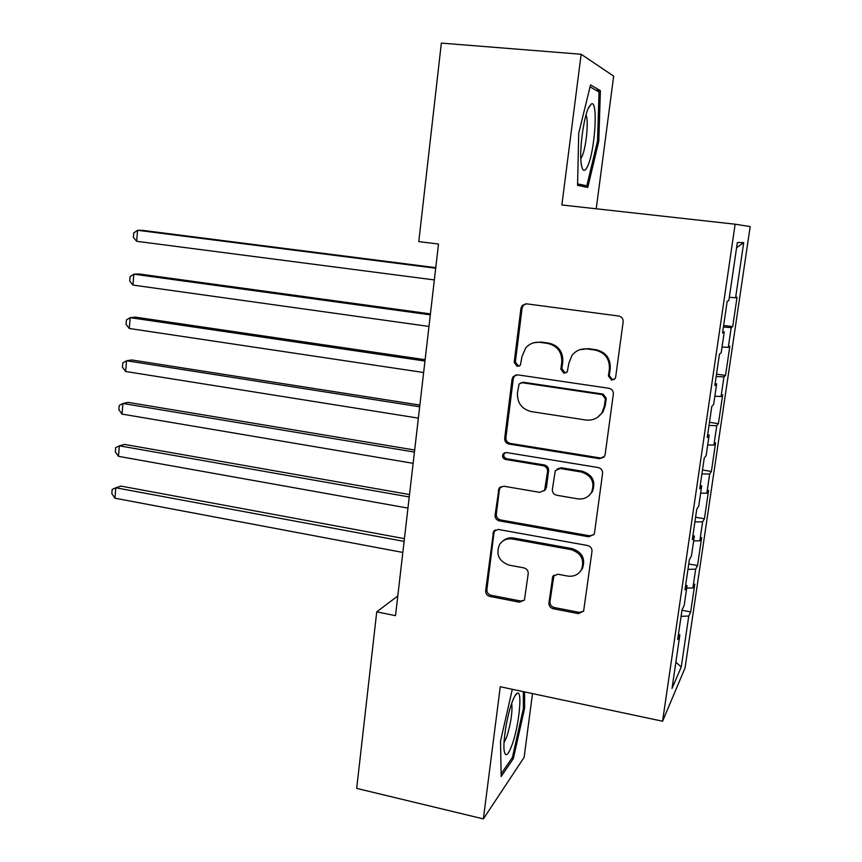 <?xml version="1.0" encoding="UTF-8"?>
<svg xmlns="http://www.w3.org/2000/svg" width="862" height="862" viewBox="0 0 862 862"><rect width="100%" height="100%" fill="white"/><g stroke="black" fill="none" stroke-linecap="round" stroke-linejoin="round"><path stroke-width="1.29" d="M611.557 380.131L615.123 378.526L615.673 377.05L623.151 321.925C623.269 318.724 621.761 316.753 618.647 316.02L526.596 303.844L522.275 305.417L520.939 308.305L514.183 362.363L517.222 366.415L520.368 365.208L522.027 356.405L525.755 347.871C529.602 343.593 534.397 341.761 540.129 342.386L547.682 343.442C557.369 345.802 562.067 352.03 561.765 362.094L560.85 369.119L563.931 373.214L567.282 371.813L568.877 363.117L572.034 355.349C575.978 350.468 581.096 348.345 587.378 348.991L595.092 350.069C604.962 352.472 609.725 358.754 609.38 368.914L608.421 376.004L611.557 380.131M579.889 349.681L588.326 348.636L596.008 349.703C605.846 352.095 610.598 358.355 610.253 368.483L609.305 375.552L612.419 379.668L614.229 379.474M525.669 303.812L523.439 305.213L522.103 308.09L515.368 361.975L518.396 366.005L519.43 365.994M533.934 342.731L541.228 342.052L548.76 343.108C558.414 345.457 563.091 351.653 562.789 361.695L561.884 368.699L564.955 372.772L566.334 372.696M548.922 602.904C548.825 605.921 550.268 607.861 553.232 608.744L578.391 613.625L583.617 611.158L591.989 551.389C592.097 548.318 590.632 546.357 587.604 545.506L498.279 529.44L493.57 531.369L485.651 590.686C485.575 593.659 486.976 595.577 489.864 596.439L519.506 602.193L524.441 600.038L528.212 573.704C528.298 570.687 526.865 568.748 523.924 567.896L509.108 565.127C498.71 561.194 495.564 554.255 499.691 544.31C502.783 540.032 507.039 538.254 512.437 538.998L571.183 549.654C581.279 553.178 584.716 559.837 581.494 569.62C578.391 574.738 573.78 576.893 567.659 576.064L557.8 574.221L552.747 576.506L548.922 602.904L549.967 601.708C549.881 604.715 551.314 606.654 554.266 607.527L579.35 612.386L583.585 611.233M395.518 615.651L438.499 244.032L418.792 241.619L441.344 43.1L581.15 54.252L561.873 204.973L735.135 224.206L662.576 721.225L500.272 686.745L483.366 818.9L356.685 788.396L376.737 611.858L395.518 615.651M599.349 458.692L604.521 456.3L605.156 454.446L613.345 394.171C613.453 391.014 611.966 389.042 608.874 388.266L517.685 374.851L513.202 376.575L512.082 379.161L504.69 438.295C504.615 441.355 506.048 443.283 509 444.07L599.349 458.692L603.809 457.226M602.581 473.432L594.532 532.705L593.993 534.354L588.789 536.8L499.357 520.874C496.437 520.045 495.014 518.127 495.09 515.11L499.044 488.097L503.71 486.2L539.741 492.353L544.633 490.241L547.542 471.525C547.629 468.443 546.185 466.504 543.189 465.695L505.552 459.478C502.708 458.422 501.921 456.537 503.192 453.821L506.425 452.528L598.153 467.538C601.213 468.357 602.689 470.318 602.581 473.432M735.135 224.206L750.177 226.577L685.053 667.931L662.576 721.225M723.649 325.47L732.711 326.666L737.053 297.174L735.598 297.789L743.712 242.621L737.344 242.524L728.843 300.601L727.183 301.291L722.539 333.055L724.242 331.989L721.192 352.795L719.447 354.12L714.857 385.54L716.645 383.838L713.628 404.429L711.807 406.368L707.26 437.454L709.135 435.138L706.15 455.502L704.243 458.056L699.739 488.797L701.7 485.888L698.748 506.037L696.765 509.183L692.315 539.601L694.341 536.099L691.421 556.033L689.363 559.761L684.956 589.856L687.068 585.783L684.18 605.501L682.036 609.8L677.683 639.572L679.859 634.938L678.469 634.227M732.711 326.666L731.202 327.614L728.293 347.397L722.044 346.998M716.527 374.14L725.535 375.412L729.834 346.222L728.293 347.397M725.535 375.412L723.951 376.909L721.074 396.498L714.835 396.218M709.469 422.315L718.423 423.673L722.679 394.774L721.074 396.498M718.423 423.673L716.775 425.709L713.919 445.094L707.702 444.943M702.498 470.016L711.387 471.439L715.6 442.842L713.919 445.094M711.387 471.439L709.663 474.014L706.84 493.204L700.634 493.172M695.58 517.232L704.426 518.741L708.596 490.413L706.84 493.204M704.426 518.741L702.627 521.833L699.836 540.819L693.641 540.905M688.749 563.974L697.53 565.558L701.657 537.522L699.836 540.819M697.53 565.558L695.666 569.157L692.897 587.959L686.712 588.164M681.971 610.264L690.699 611.912L694.783 584.156L692.897 587.959M690.699 611.912L688.77 616.018L681.26 667.026L672.026 688.415L679.859 634.938M687.068 585.783L685.646 585.126M688.77 616.018L681.077 616.362M681.26 667.026L675.873 662.178M694.341 536.099L692.908 535.517M695.666 569.157L687.951 569.362M701.7 485.888L700.246 485.371M702.627 521.833L694.901 521.876M709.135 435.138L707.659 434.685M709.663 474.014L701.927 473.917M716.645 383.838L715.158 383.461M716.775 425.709L709.017 425.462M724.242 331.989L722.733 331.676M723.951 376.909L716.171 376.511M731.202 327.614L723.412 327.054M397.791 595.965L376.737 611.858M483.366 818.9L524.118 757.353L532.5 693.587M596.224 208.787L613.669 76.147L581.15 54.252M743.712 242.621L736.59 247.685M735.598 297.789L729.327 297.261M587.765 187.453L598.788 141.152L600.383 90.661L590.535 84.918L578.714 133.319L577.562 185.341L587.765 187.453M512.308 689.298L500.52 741.126L501.167 776.511L513.343 758.635L524.624 708.155L524.57 691.906M515.853 374.927L514.377 376.123L513.267 378.709L505.897 437.648C505.811 440.697 507.244 442.615 510.185 443.402L600.254 457.959M605.35 398.75L602.236 394.624L522.264 382.728L519.086 383.967L517.426 393.05C517.146 402.953 521.769 409.138 531.304 411.594L585.772 419.999C592.647 420.764 598.056 418.318 601.988 412.682L604.348 406.174L605.35 398.75L606.245 398.212L603.131 394.106L602.236 394.624M521.079 382.76L523.417 382.265L603.131 394.106M597.603 417.273L602.883 412.111L605.243 405.625L604.348 406.174M606.245 398.212L605.243 405.625M500.897 486.567L499.41 489.476L496.318 514.205C496.243 517.222 497.654 519.139 500.563 519.948L589.716 535.808L593.713 534.806M544.051 490.974L546.443 487.407L548.609 470.76C548.695 467.689 547.251 465.749 544.278 464.952L506.748 458.767L505.552 459.478M504.83 452.647L504.399 453.121C503.139 455.826 503.914 457.7 506.748 458.767M577.712 498.839C583.682 499.572 588.261 497.46 591.461 492.504C595.114 482.397 591.731 475.555 581.3 471.988L560.225 468.508L555.29 470.652L552.359 489.422C552.273 492.493 553.716 494.432 556.712 495.251L577.712 498.839M589.425 495.165L592.377 491.663C596.03 481.578 592.657 474.768 582.259 471.223L581.3 471.988M557.035 469.036L561.248 467.754L582.259 471.223M553.964 575.105L549.967 601.708M580.363 571.377L582.443 568.521C585.654 558.77 582.238 552.133 572.174 548.631L571.183 549.654M502.751 541.12C505.811 538.394 509.42 537.371 513.601 538.017L572.174 548.631M495.208 529.904L494.034 532.49L486.89 589.543C486.814 592.517 488.215 594.424 491.103 595.286L520.648 601.008L524.312 600.232M597.517 141.023L598.788 141.152M596.062 90.294L600.383 90.661M523.374 707.885L524.624 708.155M511.802 758.291L513.343 758.635M435.763 267.651L142.715 230.38L137.564 230.283L136.638 241.295L434.34 279.924M435.698 268.233L137.564 230.283L133.739 232.955L133.373 237.352L136.638 241.295M430.418 313.897L139.008 273.954L133.858 274.17L132.942 285.074L428.964 326.439M430.3 314.856L133.858 274.17L130.065 276.67L129.699 281.023L132.942 285.074M425.117 359.702L135.345 317.141L130.184 317.658L129.278 328.476L423.63 372.513M424.966 361.038L130.184 317.658L126.423 319.996L126.057 324.306L129.278 328.476M587.345 166.765C594.92 152.423 598.443 99.313 591.3 104L588.929 106.985C583.649 116.435 579.048 151.022 581.279 164.233C582.496 171.441 584.511 172.292 587.345 166.765M580.805 158.554L581.764 156.959C586.052 148.975 588.994 120.227 586.02 114.969M590.071 86.836L599.047 92.019L597.538 140.937L586.839 185.826L577.594 183.865M577.572 184.834L586.839 185.826M512.287 744.218C519.183 724.899 522.652 689.719 517.2 693.231C515.67 694.039 513.881 697.293 511.834 703.004C506.921 716.494 502.869 741.525 504.141 750.597C505.423 757.709 508.138 755.586 512.287 744.218M504.033 742.699L506.813 736.654C510.972 723.013 512.599 711.893 511.726 703.306M523.309 691.636L523.374 708.445L512.427 757.386L501.113 773.904M419.869 405.075L131.703 359.95L126.552 360.758L125.647 371.479L418.361 418.135M419.675 406.778L126.552 360.758L122.813 362.934L122.447 367.201L125.647 371.479M414.665 450.018L128.093 402.371L122.943 403.47L122.038 414.094L413.135 463.336M414.428 452.076L122.943 403.47L119.225 405.485L118.87 409.719L122.038 414.094M409.525 494.54L124.527 444.415L119.365 445.816L118.471 456.332L407.952 508.106M409.245 496.954L119.365 445.816L115.68 447.669L115.336 451.86L118.471 456.332M404.418 538.653L120.982 486.093L115.82 487.773L114.937 498.204L402.823 552.445M404.106 541.401L115.82 487.773L112.168 489.465L111.823 493.624L114.937 498.204M610.253 368.483L609.38 368.914M596.008 349.703L595.092 350.069M588.326 348.636L587.378 348.991M561.884 368.699L560.85 369.119M562.789 361.695L561.765 362.094M548.76 343.108L547.682 343.442M541.228 342.052L540.129 342.386M515.368 361.975L514.183 362.363M522.103 308.09L520.939 308.305M609.305 375.552L608.421 376.004M510.185 443.402L509 444.07M505.897 437.648L504.69 438.295M513.267 378.709L512.082 379.161M523.417 382.265L522.264 382.728M589.716 535.808L588.789 536.8M500.563 519.948L499.357 520.874M496.318 514.205L495.09 515.11M499.41 489.476L498.193 490.295M546.443 487.407L545.366 488.226M548.609 470.76L547.542 471.525M544.278 464.952L543.189 465.695M561.248 467.754L560.225 468.508M553.221 577.087L552.176 578.208M513.601 538.017L512.437 538.998M520.648 601.008L519.506 602.193M491.103 595.286L489.864 596.439M486.89 589.543L485.651 590.686M494.034 532.49L492.805 533.449M579.35 612.386L578.391 613.625M554.266 607.527L553.232 608.744M523.439 305.213L522.275 305.417M514.377 376.123L513.202 376.575M602.883 412.111L601.988 412.682M500.262 487.289L499.044 488.097M545.711 489.411L544.633 490.241M504.399 453.121L503.192 453.821M592.377 491.663L591.461 492.504M553.781 575.396L552.747 576.506M582.443 568.521L581.494 569.62M494.799 530.421L493.57 531.369M588.283 108.353L591.3 104M514.776 696.151L517.2 693.231"/></g></svg>
